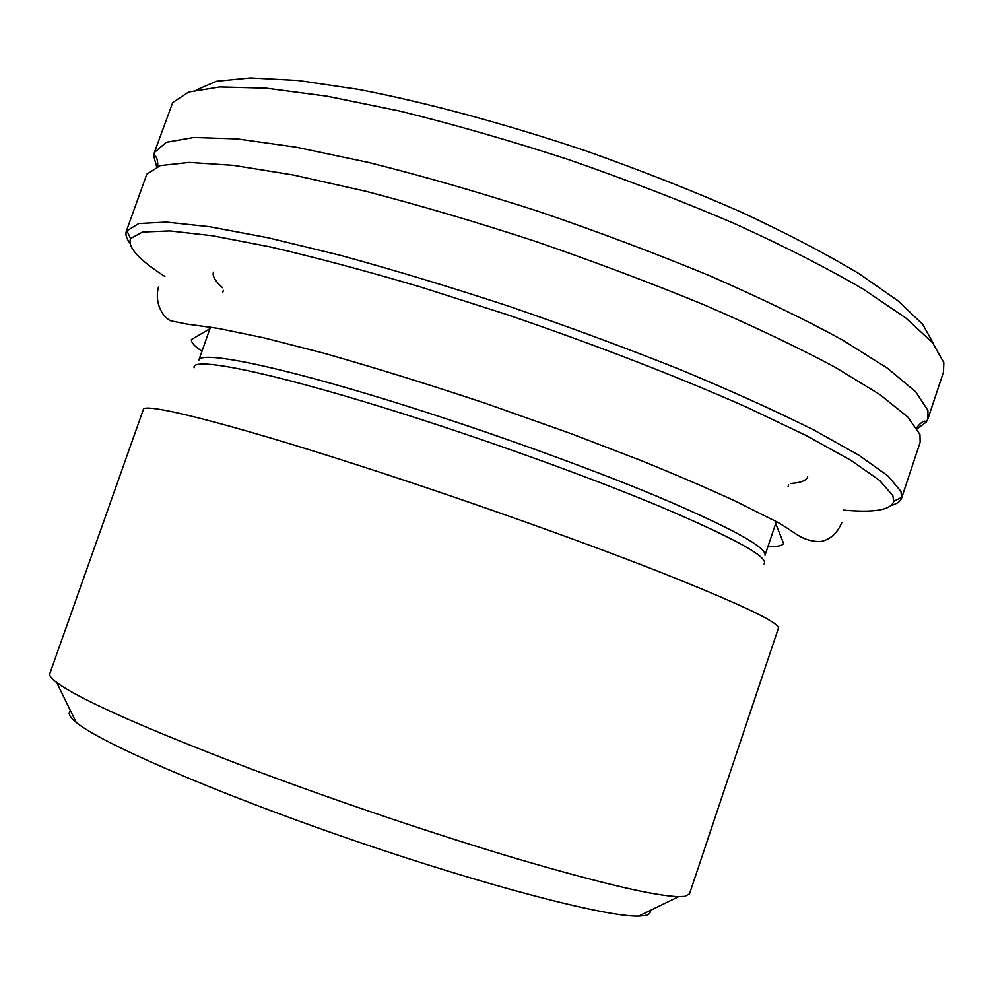 <?xml version="1.0" encoding="UTF-8"?>
<svg xmlns="http://www.w3.org/2000/svg" width="994" height="994" viewBox="0 0 994 994"><rect width="100%" height="100%" fill="white"/><g stroke="black" fill="none" stroke-linecap="round" stroke-linejoin="round"><path stroke-width="1.49" d="M156.679 166.818L153.71 155.959L154.393 152.492L166.333 142.279L193.842 137.483L237.293 138.924L296.026 147.174L368.078 162.345C421.767 175.764 478.35 192.028 537.816 211.163C597.431 231.515 654.487 252.948 709.008 275.462C760.497 297.964 805.09 319.534 842.8 340.172L887.53 368.277L915.822 391.934L927.924 410.485L927.936 418.847L926.346 422.003L917.325 428.725M891.456 505.337C897.06 503.796 900.427 501.386 901.583 498.118L920.146 442.305L919.959 434.44L907.746 416.958L879.665 394.432L835.469 367.432C798.281 347.515 754.284 326.566 703.491 304.574C649.703 282.482 593.294 261.273 534.275 240.958C475.294 221.724 418.996 205.137 365.382 191.183L293.106 174.969L233.689 165.389L189.171 162.42L160.295 165.6L146.801 174.223L126.35 231.18C125.244 234.472 126.424 238.448 129.891 243.108M154.393 152.492L172.72 102.531L188.711 92.02L219.836 86.963L266.218 88.18L326.976 96.194L399.973 111.117C453.711 124.374 509.81 140.502 568.245 159.5C626.568 179.74 682.07 201.148 734.765 223.7C784.415 246.326 827.256 268.144 863.301 289.167L905.932 318.08L932.67 342.806L943.828 362.661L943.492 372.042L927.936 418.847M933.316 343.464L922.68 324.292L897.868 300.71L858.642 273.4C825.592 253.619 786.291 233.118 740.741 211.884C692.346 190.686 641.093 170.483 587.007 151.274C505.424 123.778 425.705 102.307 358.151 89.336L298.026 80.477L250.426 77.917L216.493 81.272L196.439 89.895M901.583 498.118L900.999 491.458L888.002 475.964L859.002 455.289L813.788 429.955C775.879 411.007 731.199 390.816 679.747 369.395C625.338 347.726 568.444 326.703 509.077 306.314C449.847 286.868 393.5 269.846 340.035 255.234L268.243 237.802L209.672 226.731L166.284 222.097L138.75 223.538L126.35 231.18M684.692 896.377L678.604 896.65C655.121 896.004 601.842 883.542 518.769 859.276C437.484 835.184 335.686 800.841 249.668 768.412C144.043 728.055 79.731 699.416 56.695 682.518C51.402 678.517 49.104 675.56 49.812 673.646L143.335 409.553C143.235 402.259 224.097 422.028 355.405 464.322C455.824 496.602 573.824 538.338 655.965 570.469C738.803 603.308 779.619 622.555 778.389 628.22L689.488 893.904L684.692 896.377M70.649 711.07C67.617 713.133 69.456 716.91 76.178 722.377C100.605 742.866 215.114 792.715 350.534 839.309C485.929 885.965 606.849 917.176 638.72 916.083L644.708 915.586C649.057 914.778 650.821 913.101 650.026 910.566M164.892 276.494C138.738 259.67 127.294 247.009 130.574 238.498L142.577 232.037L169.8 230.919L212.554 235.764L270.182 246.885C315.396 257.371 365.668 270.79 421.009 287.117L506.704 314.514C594.101 344.297 678.02 376.776 746.656 407.167L806.271 435.596L850.951 460.346L879.74 480.512L892.823 495.621L893.768 501.287C891.109 510.009 874.285 512.941 843.322 510.096M213.424 272.194C212.231 276.083 215.276 281.252 222.544 287.688M791 483.419C800.692 482.823 806.271 480.624 807.712 476.834M776.227 521.912L765.02 555.298C766.821 547.396 731.174 527.889 658.09 496.776C585.714 466.534 481.742 429.197 392.27 401.514C274.704 365.009 199.893 350.46 198.763 360.313L210.48 327.113M194.153 367.743C190.86 356.486 266.243 371.035 388.729 409.23C480.773 437.857 588.026 476.412 661.184 506.99C734.889 538.388 769.182 557.385 764.088 563.983M926.346 422.003C924.631 419.94 921.401 421.829 916.679 427.693M153.71 155.959C156.331 155.387 157.698 158.866 157.822 166.396M638.72 916.083L678.604 896.65M76.178 722.377L56.695 682.518M223.352 290.36L222.83 292.137M788.031 486.749L788.714 485.035M893.768 501.287L901.806 497.298M130.574 238.498L126.685 230.397M209.92 328.716L191.395 339.55C191.221 342.669 194.749 346.533 202.006 351.143M768.126 546.079C776.662 546.899 781.831 546.029 783.607 543.469L775.693 523.527M841.893 522.359C837.42 533.132 830.35 539.543 820.671 541.581C798.965 541.606 793.622 529.168 770.089 518.545L736.716 501.771C709.381 489.085 677.312 475.269 640.509 460.321L570.978 433.632L485.929 403.477C428.079 384.206 374.055 367.457 323.858 353.205L264.093 337.873L218.258 328.393L186.76 324.056L171.018 320.876C162.27 317.185 154.319 302.636 158.468 287.03"/></g></svg>
